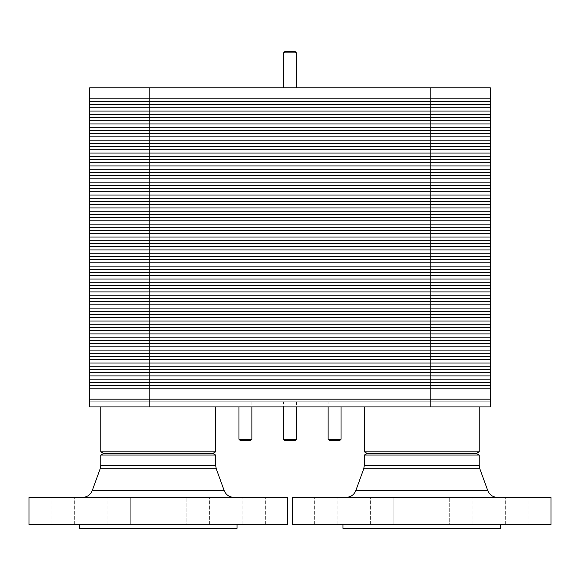 <?xml version="1.0" encoding="UTF-8"?>
<svg xmlns="http://www.w3.org/2000/svg" width="580" height="580" viewBox="0 0 580 580"><rect width="100%" height="100%" fill="white"/><g stroke="black" fill="none" stroke-linecap="round" stroke-linejoin="round"><path stroke-width="0.43" stroke-dasharray="2.9 2.17" d="M89.726 98.129L490.274 98.129L490.274 87.79L89.726 87.79L89.726 356.54L490.274 356.54L490.274 388.846L430.838 388.846L490.274 388.846L490.274 399.178L430.838 399.178L490.274 399.178L490.274 406.935L89.726 406.935L89.726 399.178L430.838 399.178L430.838 388.846L149.161 388.846L490.274 388.846M149.161 87.79L149.161 130.428L89.726 130.428L149.161 130.428L89.726 130.428L149.161 130.428L149.161 162.733L89.726 162.733L149.161 162.733L89.726 162.733L149.161 162.733L149.161 195.032L89.726 195.032L149.161 195.032L89.726 195.032L149.161 195.032L149.161 227.331L89.726 227.331L149.161 227.331L89.726 227.331L149.161 227.331L149.161 259.637L89.726 259.637L149.161 259.637L89.726 259.637L149.161 259.637L149.161 291.936L89.726 291.936L149.161 291.936L89.726 291.936L149.161 291.936L149.161 324.242L89.726 324.242L149.161 324.242L89.726 324.242L149.161 324.242L149.161 356.54L89.726 356.54L149.161 356.54L89.726 356.54L89.726 388.846L430.838 388.846L430.838 356.54L490.274 356.54L490.274 324.242L430.838 324.242L490.274 324.242L490.274 291.936L430.838 291.936L490.274 291.936L490.274 259.637L430.838 259.637L490.274 259.637L490.274 227.331L430.838 227.331L490.274 227.331L490.274 195.032L430.838 195.032L490.274 195.032L490.274 162.733L430.838 162.733L490.274 162.733L490.274 130.428L430.838 130.428L490.274 130.428L490.274 98.129L430.838 98.129L490.274 98.129M430.838 87.79L430.838 98.129L149.161 98.129L430.838 98.129L430.838 130.428L149.161 130.428L430.838 130.428L149.161 130.428L430.838 130.428L430.838 162.733L149.161 162.733L430.838 162.733L149.161 162.733L430.838 162.733L430.838 195.032L149.161 195.032L430.838 195.032L149.161 195.032L430.838 195.032L430.838 227.331L149.161 227.331L430.838 227.331L149.161 227.331L430.838 227.331L430.838 259.637L149.161 259.637L430.838 259.637L149.161 259.637L430.838 259.637L430.838 291.936L149.161 291.936L430.838 291.936L149.161 291.936L430.838 291.936L430.838 324.242L149.161 324.242L490.274 324.242L430.838 324.242L430.838 356.54L490.274 356.54L149.161 356.54L430.838 356.54L149.161 356.54L149.161 399.178L430.838 399.178L430.838 406.935L490.274 406.935L490.274 401.766L89.726 401.766L89.726 406.935L430.838 406.935M110.432 497.379L130.282 497.379L110.432 497.379M110.432 524.516L130.282 524.516L107.025 524.516L130.282 524.516L130.282 497.379L107.025 497.379L130.282 497.379L130.282 524.516L110.432 524.516M186.137 497.379L209.394 497.379L186.137 497.379L209.394 497.379L186.137 497.379L209.394 497.379L186.137 497.379L209.394 497.379L186.137 497.379L186.137 524.516L209.394 524.516L186.137 524.516L209.394 524.516L186.137 524.516L186.137 497.379L186.137 524.516L209.394 524.516L186.137 524.516L209.394 524.516L186.137 524.516L186.137 497.379M245.485 497.379L265.336 497.379L245.485 497.379M245.485 524.516L265.336 524.516L245.485 524.516M70.934 497.379L51.083 497.379L70.934 497.379M70.934 524.516L51.083 524.516L70.934 524.516M215.644 406.935L100.775 406.935L215.644 406.935L100.775 406.935L215.644 406.935L215.644 451.834L100.775 451.834L215.644 451.834L212.795 453.451L103.617 453.451L212.795 453.451L215.644 455.061L100.775 455.061L215.644 455.061L215.644 465.298L100.775 465.298L215.644 465.298L100.775 465.298L100.151 468.828L216.268 468.828L224.177 490.578L92.234 490.578L224.177 490.578C225.997 494.878 229.231 497.147 233.892 497.379L82.527 497.379L233.892 497.379M287.419 497.379L29 497.379L287.419 497.379L287.419 524.516L29 524.516L287.419 524.516L29 524.516L29 497.379L287.419 497.379M237.024 524.516L79.388 524.516L237.024 524.516L237.024 528.387L79.388 528.387L237.024 528.387L79.388 528.387L79.388 524.516L237.024 524.516L79.388 524.516M374.013 497.379L393.863 497.379L374.013 497.379M374.013 524.516L393.863 524.516L370.606 524.516L393.863 524.516L393.863 497.379L370.606 497.379L393.863 497.379L393.863 524.516L374.013 524.516M449.717 497.379L472.975 497.379L449.717 497.379L472.975 497.379L449.717 497.379L472.975 497.379L449.717 497.379L472.975 497.379L449.717 497.379L449.717 524.516L472.975 524.516L449.717 524.516L472.975 524.516L449.717 524.516L449.717 497.379L449.717 524.516L472.975 524.516L449.717 524.516L472.975 524.516L449.717 524.516L449.717 497.379M509.066 497.379L528.916 497.379L509.066 497.379M509.066 524.516L528.916 524.516L509.066 524.516M334.515 497.379L314.664 497.379L334.515 497.379M334.515 524.516L314.664 524.516L334.515 524.516M479.225 406.935L364.356 406.935L479.225 406.935L364.356 406.935L479.225 406.935L479.225 451.834L364.356 451.834L479.225 451.834L476.383 453.451L367.205 453.451L476.383 453.451L479.225 455.061L364.356 455.061L479.225 455.061L479.225 465.298L364.356 465.298L479.225 465.298L364.356 465.298L363.732 468.828L479.849 468.828L487.765 490.578L355.823 490.578C354.003 494.878 350.769 497.147 346.108 497.379L497.473 497.379L346.108 497.379M551 497.379L292.581 497.379L551 497.379L551 524.516L292.581 524.516L551 524.516L292.581 524.516L292.581 497.379L551 497.379M500.613 524.516L342.976 524.516L500.613 524.516L500.613 528.387L342.976 528.387L500.613 528.387L342.976 528.387L342.976 524.516L500.613 524.516L342.976 524.516M253.706 497.379L242.077 497.379L253.706 497.379M253.706 524.516L265.336 524.516L253.706 524.516M130.282 524.516L107.025 524.516L130.282 524.516L130.282 497.379L130.282 524.516M62.712 497.379L74.341 497.379L62.712 497.379M62.712 524.516L51.083 524.516L62.712 524.516M100.775 406.935L100.775 451.834L215.644 451.834M100.775 451.834L103.617 453.451L212.795 453.451M103.617 453.451L100.775 455.061L215.644 455.061M517.288 497.379L505.659 497.379L517.288 497.379M517.288 524.516L528.916 524.516L517.288 524.516M393.863 524.516L370.606 524.516L393.863 524.516L393.863 497.379L393.863 524.516M326.293 497.379L337.923 497.379L326.293 497.379M326.293 524.516L314.664 524.516L326.293 524.516M364.356 406.935L364.356 451.834L479.225 451.834M364.356 451.834L367.205 453.451L476.383 453.451M367.205 453.451L364.356 455.061L479.225 455.061M149.161 406.935L149.161 399.178L89.726 399.178L89.726 388.846M89.726 401.766L89.726 406.935L490.274 406.935L490.274 401.766L89.726 401.766M328.113 439.234L341.04 439.234M339.742 440.524L329.411 440.524M328.113 401.766L341.04 401.766L328.113 401.766L328.113 406.935M238.96 439.234L251.887 439.234M250.589 440.524L240.258 440.524M238.96 401.766L251.887 401.766L238.96 401.766L238.96 406.935M284.831 440.524L295.169 440.524L284.831 440.524L295.169 440.524L284.831 440.524L283.54 439.234L296.46 439.234L283.54 439.234L296.46 439.234L283.54 439.234L296.46 439.234L295.169 440.524L284.831 440.524L283.54 439.234L283.54 406.935L296.46 406.935L283.54 406.935M283.54 401.766L296.46 401.766L283.54 401.766L283.54 439.234M296.46 87.79L283.54 87.79L296.46 87.79L283.54 87.79L283.54 52.903L284.831 51.613L283.54 52.903L284.831 51.613L295.169 51.613L284.831 51.613L295.169 51.613L296.46 52.903L283.54 52.903L296.46 52.903L283.54 52.903L296.46 52.903L283.54 52.903L296.46 52.903L283.54 52.903L283.54 87.79L296.46 87.79L283.54 87.79L296.46 87.79L296.46 52.903L295.169 51.613L284.831 51.613L295.169 51.613L284.831 51.613L295.169 51.613L296.46 52.903L296.46 87.79L283.54 87.79L296.46 87.79L296.46 52.903M89.726 385.613L490.274 385.613M89.726 382.387L490.274 382.387M89.726 379.153L490.274 379.153M89.726 375.92L490.274 375.92M89.726 372.693L490.274 372.693M89.726 369.46L490.274 369.46M89.726 366.234L490.274 366.234M89.726 363L490.274 363M89.726 359.774L490.274 359.774M89.726 353.314L490.274 353.314M89.726 350.081L490.274 350.081M89.726 346.854L490.274 346.854M89.726 343.621L490.274 343.621M89.726 340.387L490.274 340.387M89.726 337.161L490.274 337.161M89.726 333.928L490.274 333.928M89.726 330.701L490.274 330.701M89.726 327.468L490.274 327.468M89.726 321.008L490.274 321.008M89.726 317.782L490.274 317.782M89.726 314.548L490.274 314.548M89.726 311.322L490.274 311.322M89.726 308.089L490.274 308.089M89.726 304.863L490.274 304.863M89.726 301.629L490.274 301.629M89.726 298.395L490.274 298.395M89.726 295.169L490.274 295.169M430.838 291.936L490.274 291.936L430.838 291.936M89.726 288.709L490.274 288.709M89.726 285.476L490.274 285.476M89.726 282.25L490.274 282.25M89.726 279.016L490.274 279.016M89.726 275.79L490.274 275.79M89.726 272.556L490.274 272.556M89.726 269.33L490.274 269.33M89.726 266.097L490.274 266.097M89.726 262.863L490.274 262.863M430.838 259.637L490.274 259.637L430.838 259.637M89.726 256.404L490.274 256.404M89.726 253.177L490.274 253.177M89.726 249.944L490.274 249.944M89.726 246.718L490.274 246.718M89.726 243.484L490.274 243.484M89.726 240.258L490.274 240.258M89.726 237.024L490.274 237.024M89.726 233.798L490.274 233.798M89.726 230.564L490.274 230.564M430.838 227.331L490.274 227.331L430.838 227.331M89.726 224.105L490.274 224.105M89.726 220.871L490.274 220.871M89.726 217.645L490.274 217.645M89.726 214.411L490.274 214.411M89.726 211.185L490.274 211.185M89.726 207.952L490.274 207.952M89.726 204.725L490.274 204.725M89.726 201.492L490.274 201.492M89.726 198.266L490.274 198.266M430.838 195.032L490.274 195.032L430.838 195.032M89.726 191.799L490.274 191.799M89.726 188.573L490.274 188.573M89.726 185.339L490.274 185.339M89.726 182.113L490.274 182.113M89.726 178.879L490.274 178.879M89.726 175.653L490.274 175.653M89.726 172.419L490.274 172.419M89.726 169.193L490.274 169.193M89.726 165.96L490.274 165.96M430.838 162.733L490.274 162.733L430.838 162.733M89.726 159.5L490.274 159.5M89.726 156.266L490.274 156.266M89.726 153.04L490.274 153.04M89.726 149.807L490.274 149.807M89.726 146.581L490.274 146.581M89.726 143.347L490.274 143.347M89.726 140.121L490.274 140.121M89.726 136.887L490.274 136.887M89.726 133.661L490.274 133.661M430.838 130.428L490.274 130.428L430.838 130.428M89.726 127.201L490.274 127.201M89.726 123.968L490.274 123.968M89.726 120.734L490.274 120.734M89.726 117.508L490.274 117.508M89.726 114.275L490.274 114.275M89.726 111.048L490.274 111.048M89.726 107.815L490.274 107.815M89.726 104.588L490.274 104.588M89.726 101.355L490.274 101.355M216.268 468.828L100.151 468.828L216.268 468.828M479.849 468.828L363.732 468.828L479.849 468.828M100.151 468.828L92.234 490.578L224.177 490.578M107.025 524.516L107.025 497.379L107.025 524.516M209.394 524.516L209.394 497.379L209.394 524.516M265.336 524.516L265.336 497.379L265.336 524.516M242.077 524.516L242.077 497.379L242.077 524.516M74.341 524.516L74.341 497.379L74.341 524.516M51.083 524.516L51.083 497.379L51.083 524.516M100.775 455.061L100.775 465.298M92.234 490.578C90.422 494.878 87.181 497.147 82.527 497.379M370.606 524.516L370.606 497.379L370.606 524.516M472.975 524.516L472.975 497.379L472.975 524.516M528.916 524.516L528.916 497.379L528.916 524.516M505.659 524.516L505.659 497.379L505.659 524.516M337.923 524.516L337.923 497.379L337.923 524.516M314.664 524.516L314.664 497.379L314.664 524.516M364.356 455.061L364.356 465.298M363.732 468.828L355.823 490.578M341.04 401.766L341.04 406.935M251.887 401.766L251.887 406.935M296.46 406.935L296.46 439.234L295.169 440.524M296.46 401.766L296.46 439.234M283.54 87.79L283.54 52.903"/><path stroke-width="0.87" d="M490.274 98.129L89.726 98.129L89.726 87.79L490.274 87.79L490.274 356.54L89.726 356.54L89.726 388.846L149.161 388.846L89.726 388.846L89.726 399.178L149.161 399.178L89.726 399.178L89.726 406.935L149.161 406.935L149.161 388.846L430.838 388.846L89.726 388.846M149.161 87.79L149.161 98.129L430.838 98.129L149.161 98.129L149.161 130.428L490.274 130.428L149.161 130.428L149.161 162.733L490.274 162.733L149.161 162.733L149.161 195.032L490.274 195.032L149.161 195.032L149.161 227.331L490.274 227.331L149.161 227.331L149.161 259.637L490.274 259.637L149.161 259.637L149.161 291.936L490.274 291.936L149.161 291.936L149.161 324.242L490.274 324.242L149.161 324.242L149.161 356.54L490.274 356.54L430.838 356.54L490.274 356.54L490.274 388.846L149.161 388.846L149.161 356.54L89.726 356.54L89.726 324.242L149.161 324.242L89.726 324.242L89.726 291.936L149.161 291.936L89.726 291.936L89.726 259.637L149.161 259.637L89.726 259.637L89.726 227.331L149.161 227.331L89.726 227.331L89.726 195.032L149.161 195.032L89.726 195.032L89.726 162.733L149.161 162.733L89.726 162.733L89.726 130.428L149.161 130.428L89.726 130.428L89.726 98.129L149.161 98.129L89.726 98.129M215.644 406.935L215.644 451.834L212.795 453.451L215.644 455.061L215.644 465.298L216.268 468.828L215.644 465.298L100.775 465.298L100.151 468.828L92.234 490.578C90.422 494.878 87.181 497.147 82.527 497.379M479.225 406.935L479.225 451.834L476.383 453.451L479.225 455.061L479.225 465.298L479.849 468.828L479.225 465.298L364.356 465.298L363.732 468.828L355.823 490.578C354.003 494.878 350.769 497.147 346.108 497.379M363.732 468.828L479.849 468.828L487.765 490.578C489.578 494.878 492.819 497.147 497.473 497.379C492.819 497.147 489.578 494.878 487.765 490.578L355.823 490.578M215.644 451.834L100.775 451.834L100.775 406.935M212.795 453.451L103.617 453.451L100.775 451.834M215.644 455.061L100.775 455.061L100.775 465.298M100.151 468.828L216.268 468.828L224.177 490.578L92.234 490.578M233.892 497.379C229.231 497.147 225.997 494.878 224.177 490.578M287.419 497.379L29 497.379L29 524.516L287.419 524.516L287.419 497.379M237.024 524.516L237.024 528.387L79.388 528.387L79.388 524.516M479.225 451.834L364.356 451.834L364.356 406.935M476.383 453.451L367.205 453.451L364.356 451.834M479.225 455.061L364.356 455.061L364.356 465.298M551 497.379L292.581 497.379L292.581 524.516L551 524.516L551 497.379M500.613 524.516L500.613 528.387L342.976 528.387L342.976 524.516M149.161 406.935L490.274 406.935L490.274 388.846M430.838 406.935L430.838 399.178L490.274 399.178L149.161 399.178L430.838 399.178L430.838 87.79M341.04 439.234L328.113 439.234L329.411 440.524L339.742 440.524L341.04 439.234L341.04 406.935M328.113 406.935L328.113 439.234M251.887 439.234L238.96 439.234L240.258 440.524L250.589 440.524L251.887 439.234L251.887 406.935M238.96 406.935L238.96 439.234M296.46 439.234L283.54 439.234L284.831 440.524L295.169 440.524L296.46 439.234L296.46 406.935M283.54 406.935L283.54 439.234M296.46 52.903L295.169 51.613L284.831 51.613L283.54 52.903L296.46 52.903L296.46 87.79M490.274 385.613L89.726 385.613M490.274 382.387L89.726 382.387M490.274 379.153L89.726 379.153M490.274 375.92L89.726 375.92M490.274 372.693L89.726 372.693M490.274 369.46L89.726 369.46M490.274 366.234L89.726 366.234M490.274 363L89.726 363M490.274 359.774L89.726 359.774M149.161 356.54L89.726 356.54L149.161 356.54M490.274 353.314L89.726 353.314M490.274 350.081L89.726 350.081M490.274 346.854L89.726 346.854M490.274 343.621L89.726 343.621M490.274 340.387L89.726 340.387M490.274 337.161L89.726 337.161M490.274 333.928L89.726 333.928M490.274 330.701L89.726 330.701M490.274 327.468L89.726 327.468M149.161 324.242L89.726 324.242L149.161 324.242M490.274 321.008L89.726 321.008M490.274 317.782L89.726 317.782M490.274 314.548L89.726 314.548M490.274 311.322L89.726 311.322M490.274 308.089L89.726 308.089M490.274 304.863L89.726 304.863M490.274 301.629L89.726 301.629M490.274 298.395L89.726 298.395M490.274 295.169L89.726 295.169M149.161 291.936L89.726 291.936L149.161 291.936M490.274 288.709L89.726 288.709M490.274 285.476L89.726 285.476M490.274 282.25L89.726 282.25M490.274 279.016L89.726 279.016M490.274 275.79L89.726 275.79M490.274 272.556L89.726 272.556M490.274 269.33L89.726 269.33M490.274 266.097L89.726 266.097M490.274 262.863L89.726 262.863M149.161 259.637L89.726 259.637L149.161 259.637M490.274 256.404L89.726 256.404M490.274 253.177L89.726 253.177M490.274 249.944L89.726 249.944M490.274 246.718L89.726 246.718M490.274 243.484L89.726 243.484M490.274 240.258L89.726 240.258M490.274 237.024L89.726 237.024M490.274 233.798L89.726 233.798M490.274 230.564L89.726 230.564M149.161 227.331L89.726 227.331L149.161 227.331M490.274 224.105L89.726 224.105M490.274 220.871L89.726 220.871M490.274 217.645L89.726 217.645M490.274 214.411L89.726 214.411M490.274 211.185L89.726 211.185M490.274 207.952L89.726 207.952M490.274 204.725L89.726 204.725M490.274 201.492L89.726 201.492M490.274 198.266L89.726 198.266M149.161 195.032L89.726 195.032L149.161 195.032M490.274 191.799L89.726 191.799M490.274 188.573L89.726 188.573M490.274 185.339L89.726 185.339M490.274 182.113L89.726 182.113M490.274 178.879L89.726 178.879M490.274 175.653L89.726 175.653M490.274 172.419L89.726 172.419M490.274 169.193L89.726 169.193M490.274 165.96L89.726 165.96M149.161 162.733L89.726 162.733L149.161 162.733M490.274 159.5L89.726 159.5M490.274 156.266L89.726 156.266M490.274 153.04L89.726 153.04M490.274 149.807L89.726 149.807M490.274 146.581L89.726 146.581M490.274 143.347L89.726 143.347M490.274 140.121L89.726 140.121M490.274 136.887L89.726 136.887M490.274 133.661L89.726 133.661M149.161 130.428L89.726 130.428L149.161 130.428M490.274 127.201L89.726 127.201M490.274 123.968L89.726 123.968M490.274 120.734L89.726 120.734M490.274 117.508L89.726 117.508M490.274 114.275L89.726 114.275M490.274 111.048L89.726 111.048M490.274 107.815L89.726 107.815M490.274 104.588L89.726 104.588M490.274 101.355L89.726 101.355M103.617 453.451L100.775 455.061M367.205 453.451L364.356 455.061M283.54 87.79L283.54 52.903"/></g></svg>
